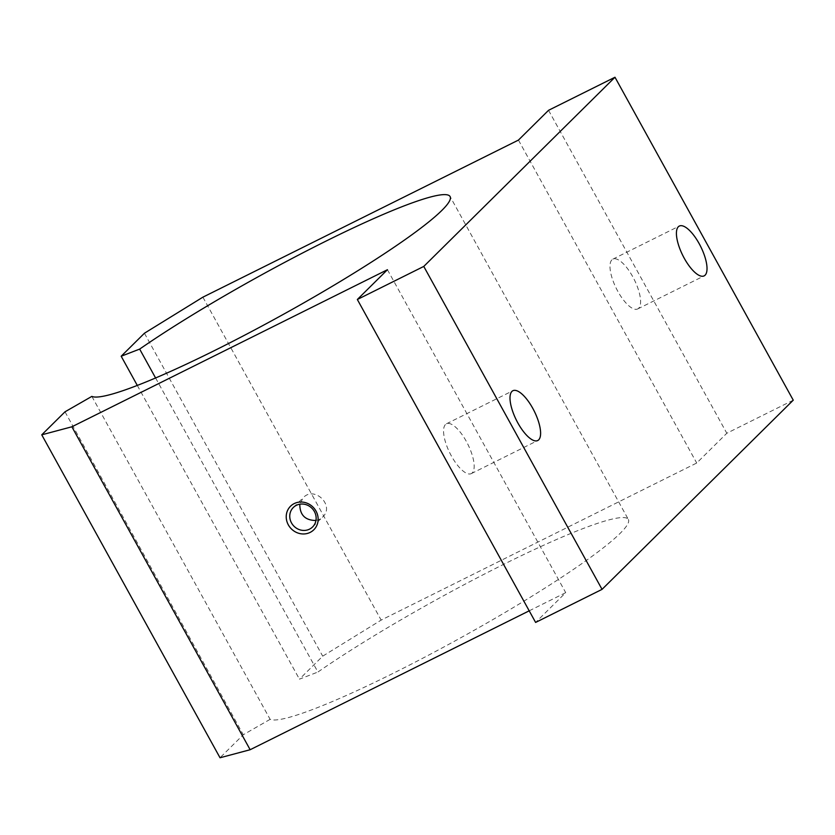 <?xml version="1.0" encoding="UTF-8"?>
<svg xmlns="http://www.w3.org/2000/svg" width="835" height="835" viewBox="0 0 835 835"><rect width="100%" height="100%" fill="white"/><g stroke="black" fill="none" stroke-linecap="round" stroke-linejoin="round"><path stroke-width="0.63" stroke-dasharray="4.17 3.13" d="M155.592 377.973L317.926 672.029A205.441 22.545 -28.9 0 1 510.268 561.078A205.441 22.545 -28.9 0 1 628.379 519.495L450.107 196.559M91.86 396.395L270.123 719.332A205.441 22.545 -28.9 0 0 466.65 634.496A205.441 22.545 -28.9 0 0 628.379 519.495M315.954 520.487L319.45 519.339L322.571 517.095C335.252 505.749 314.451 485.385 303.199 497.723L299.807 504.204M529.202 610.823L565.712 592.652L535.611 622.43M387.44 269.715L565.712 592.652M472.245 472.923A27.837 10.01 -116.5 0 1 471.274 473.622A27.837 10.01 -116.5 0 1 449.919 453.165A27.837 10.01 -116.5 0 1 446.464 423.783A27.837 10.01 -116.5 0 1 467.078 442.78A27.837 10.01 -116.5 0 1 472.245 472.923M793.25 400.174L726.815 433.24L696.724 463.018L381.157 620.102L322.707 656.164L299.441 679.168L317.926 672.029M548.543 110.303L726.815 433.24M270.123 719.332L243.277 734.748L220.023 757.762M518.452 140.082L696.724 463.018M638.66 308.261A27.837 10.01 -116.5 0 1 637.69 308.95A27.837 10.01 -116.5 0 1 616.334 288.492A27.837 10.01 -116.5 0 1 612.88 259.121A27.837 10.01 -116.5 0 1 633.494 278.118A27.837 10.01 -116.5 0 1 638.66 308.261M202.884 297.166L381.157 620.102M65.005 411.812L243.277 734.748M137.295 385.436L299.441 679.168M144.434 333.228L322.707 656.164M471.274 473.622L537.709 440.546M446.464 423.783L512.899 390.717M637.69 308.95L704.124 275.884M612.88 259.121L679.314 226.055M312.582 526.968L322.571 517.095M293.315 507.492L303.199 497.723"/><path stroke-width="1.25" d="M423.773 266.428L602.045 589.364L793.25 400.174L614.978 77.237L423.773 266.428L357.338 299.494L387.44 269.715L71.873 426.789L41.75 434.826L65.005 411.812L91.86 396.395A205.441 22.545 -28.9 0 0 288.378 311.559A205.441 22.545 -28.9 0 0 450.107 196.559A205.441 22.545 -28.9 0 0 331.996 238.142A205.441 22.545 -28.9 0 0 139.654 349.093L155.592 377.973M299.807 504.204C299.786 514.965 305.172 520.403 315.954 520.487M538.679 439.857A27.837 10.01 -116.5 0 1 537.709 440.546A27.837 10.01 -116.5 0 1 516.354 420.089A27.837 10.01 -116.5 0 1 512.899 390.717A27.837 10.01 -116.5 0 1 533.513 409.714A27.837 10.01 -116.5 0 1 538.679 439.857M705.095 275.185A27.837 10.01 -116.5 0 1 704.124 275.884A27.837 10.01 -116.5 0 1 682.769 255.426A27.837 10.01 -116.5 0 1 679.314 226.055A27.837 10.01 -116.5 0 1 699.928 245.052A27.837 10.01 -116.5 0 1 705.095 275.185M614.978 77.237L548.543 110.303L518.452 140.082L202.884 297.166L144.434 333.228L121.179 356.232L139.654 349.093M71.873 426.789L250.145 749.726L529.202 610.823M310.14 532.406A16.564 15.354 -134.7 0 0 310.192 504.82A16.564 15.354 -134.7 0 0 286.217 516.75A16.564 15.354 -134.7 0 0 310.14 532.406M357.338 299.494L535.611 622.43L602.045 589.364M41.75 434.826L220.023 757.762L250.145 749.726M121.179 356.232L137.295 385.436M309.534 529.15A13.694 12.692 -134.7 0 0 312.582 526.968A13.694 12.692 -134.7 0 0 311.977 508.306A13.694 12.692 -134.7 0 0 293.315 507.492A13.694 12.692 -134.7 0 0 292.605 524.63A13.694 12.692 -134.7 0 0 309.534 529.15"/></g></svg>
